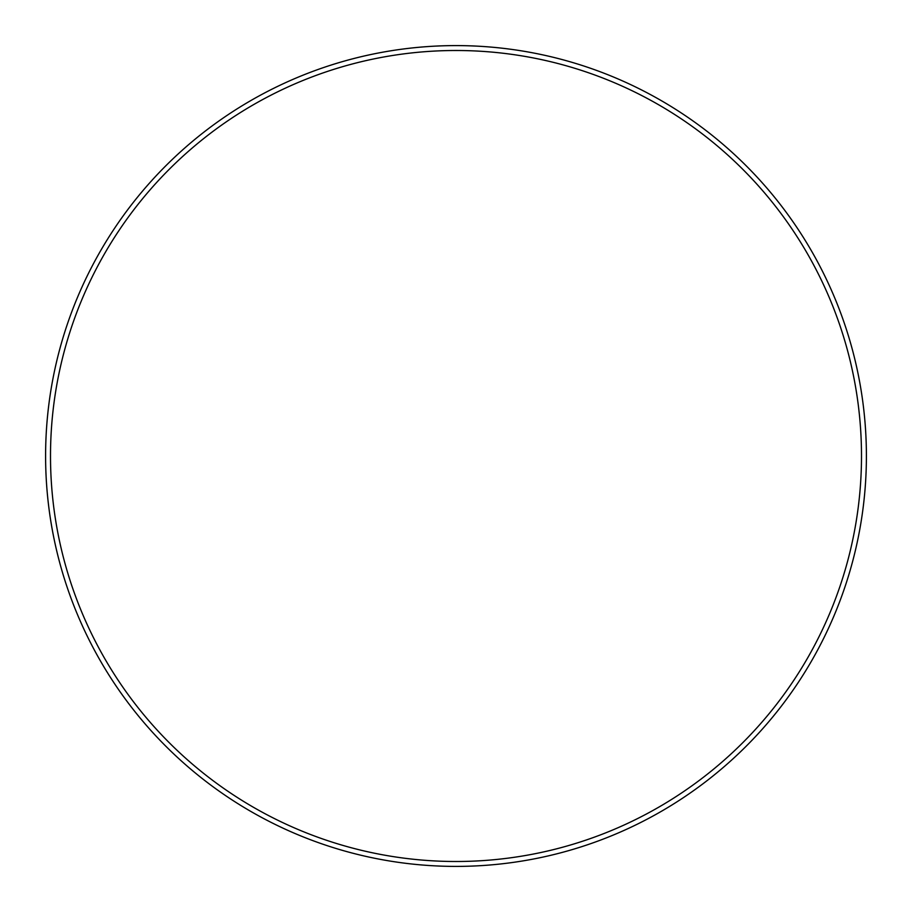 <?xml version="1.0" encoding="UTF-8"?>
<svg xmlns="http://www.w3.org/2000/svg" width="912" height="912" viewBox="0 0 912 912"><rect width="100%" height="100%" fill="white"/><g stroke="black" fill="none" stroke-linecap="round" stroke-linejoin="round"><path stroke-width="1.37" d="M861.498 456A405.498 405.498 0 0 0 456 50.502A405.498 405.498 0 0 0 50.502 456A405.498 405.498 0 0 0 456 861.498A405.498 405.498 0 0 0 861.498 456M45.6 456A410.4 410.4 0 0 1 456 45.6A410.4 410.4 0 0 1 866.4 456A410.4 410.4 0 0 1 456 866.4A410.4 410.4 0 0 1 45.6 456"/></g></svg>
